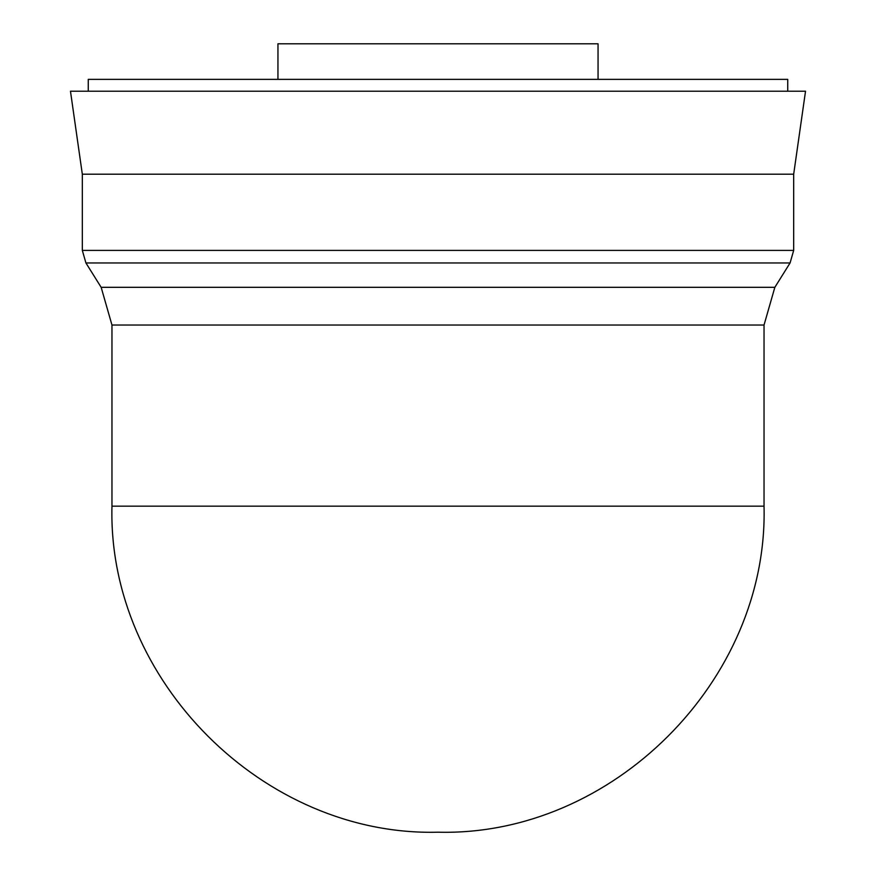 <?xml version="1.0" encoding="UTF-8"?>
<svg xmlns="http://www.w3.org/2000/svg" width="876" height="876" viewBox="0 0 876 876"><rect width="100%" height="100%" fill="white"/><g stroke="black" fill="none" stroke-linecap="round" stroke-linejoin="round"><path stroke-width="0.66" stroke-dasharray="4.38 3.29" d="M598.056 79.366L277.944 79.366L598.056 79.366M787.743 91.213L88.257 91.213L787.743 91.213M88.257 79.366L787.743 79.366M70.474 91.213L805.526 91.213M82.322 174.204L793.678 174.204M82.322 250.394L793.678 250.394M85.925 262.964L790.075 262.964M101.156 287.317L774.844 287.317M111.964 325.029L764.036 325.029M277.944 43.8L598.056 43.8M111.964 506.164L764.036 506.164"/><path stroke-width="1.31" d="M277.944 79.366L277.944 43.8L598.056 43.8L598.056 79.366M111.964 325.029L764.036 325.029L764.036 506.164L111.964 506.164L111.964 325.029L101.156 287.317L85.925 262.964L82.322 250.394L82.322 174.204L70.474 91.213L805.526 91.213L793.678 174.204L82.322 174.204M764.036 325.029L774.844 287.317L101.156 287.317M774.844 287.317L790.075 262.964L85.925 262.964M790.075 262.964L793.678 250.394L82.322 250.394M793.678 250.394L793.678 174.204M88.257 91.213L88.257 79.366L787.743 79.366L787.743 91.213M111.964 506.164C107.463 680.367 263.796 836.7 438 832.2C612.193 836.7 768.537 680.367 764.036 506.164"/></g></svg>
